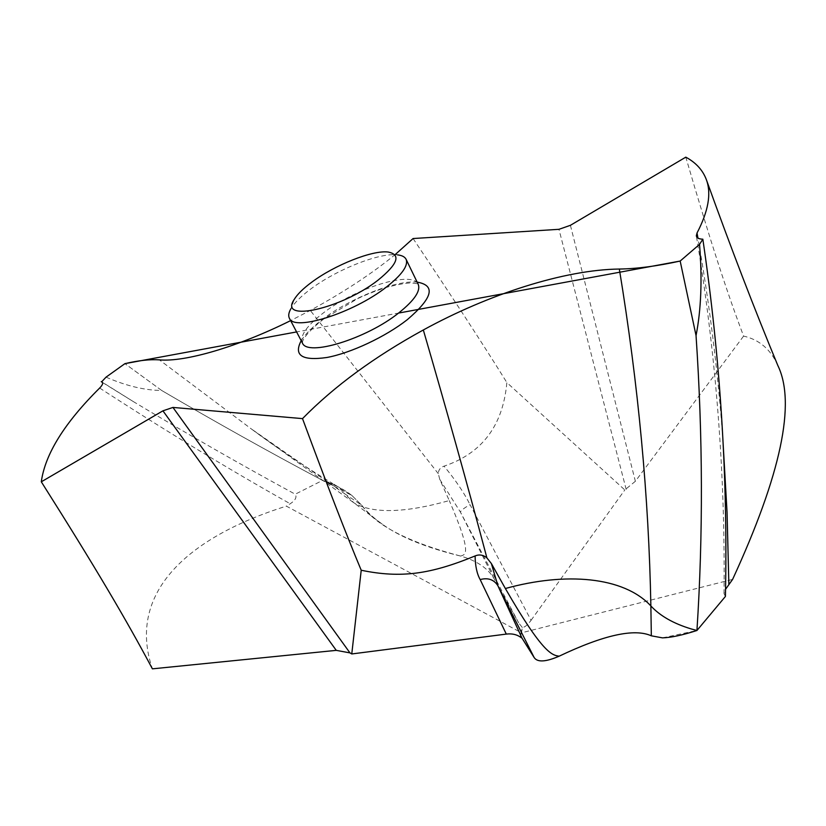 <?xml version="1.0" encoding="UTF-8"?>
<svg xmlns="http://www.w3.org/2000/svg" width="826" height="826" viewBox="0 0 826 826"><rect width="100%" height="100%" fill="white"/><g stroke="black" fill="none" stroke-linecap="round" stroke-linejoin="round"><path stroke-width="0.62" stroke-dasharray="4.13 3.1" d="M662.483 637.868L696.938 630.486M725.414 596.455L724.01 593.636L725.527 589.351M106.038 377.152C126.254 385.928 144.787 390.357 161.638 390.45L124.932 363.647L161.638 390.45C216.113 422.365 269.772 452.349 322.594 480.391C334.2 484.263 343.967 489.281 351.886 495.455L337.875 486.669L322.594 480.391L351.886 495.455L361.726 505.223L344.762 493.803L353.92 502.848C372.825 513.855 404.606 513.091 449.272 500.577L439.752 479.369L460.464 512.182C460.547 510.778 463.727 508.269 470.025 504.655L531.066 620.305C527.69 624.941 524.768 627.337 522.3 627.492L521.526 632.819L732.61 579.387M522.3 627.492L518.666 622.856L522.3 627.492L520.101 636.887L521.526 632.819L286.354 506.131C184.146 538.335 127.142 594.937 152.397 668.843M395.54 254.274C372.433 273.292 344.019 292.012 310.297 310.431L290.638 320.612M351.886 495.455L361.726 505.223C366.558 511.531 373.393 517.85 382.242 524.149C400.011 537.024 426.123 547.659 460.578 556.053C476.829 560.73 487.99 568.288 494.072 578.706L518.666 622.856L494.072 578.706C487.99 568.288 476.829 560.73 460.578 556.053C465.379 554.597 472.73 554.907 449.272 500.577M161.628 390.45C216.113 422.365 269.772 452.349 322.594 480.391L295.233 494.206C297.071 497.159 295.398 500.35 290.225 503.767L286.354 506.131M777.844 365.526C770.792 349.491 759.383 339.672 743.596 336.089C727.603 293.901 711.547 245.219 685.797 157.157M570.405 225.312L635.37 481.279L743.596 336.089M635.37 481.279L624.807 489.942L506.854 382.552C503.013 425.524 482.074 453.391 444.037 466.153C455.508 480.009 464.171 492.843 470.025 504.655M531.066 620.305L624.807 489.942M413.083 238.538C453.34 298.64 484.594 346.641 506.854 382.552M439.752 479.369L438.327 473.701C438.43 469.973 440.33 467.454 444.037 466.153M382.242 524.149L353.931 502.848L251.145 428.797L159.377 359.868M102.445 382.428L133.131 401.467C187.781 434.3 241.811 465.214 295.233 494.206M388.189 252.033L397.512 254.873C379.578 252.467 336.647 269.524 310.772 288.997C301.098 296.193 294.469 302.76 290.917 308.717L294.17 299.528M361.726 505.223C375.716 525.45 408.674 542.393 460.578 556.053M399.154 312.971L296.596 331.928M301.201 340.684C305.3 334.138 312.311 327.096 322.243 319.569C350.017 298.217 396.005 279.88 417.14 282.12M518.666 622.856L460.464 512.182L494.072 578.706M626.18 489.415L558.954 229.318M438.327 473.701L310.297 310.431M337.875 486.669L332.63 483.499L339.744 487.908L344.762 493.803L251.145 428.797C276.576 447.785 303.741 466.019 332.63 483.499L322.594 480.391M99.667 388.034C164.839 430.418 228.358 469.003 290.225 503.767M722.884 439.473C717.99 372.185 709.668 305.042 697.929 238.064M302.368 342.893C299.745 335.728 306.694 325.785 323.193 313.064C355.428 287.975 412.773 270.102 418.224 284.361C416.769 284.123 420.764 283.907 411.358 282.998C407.084 282.791 398.431 284.33 385.412 287.613C374.684 291.258 365.453 294.913 357.72 298.589L323.792 318.908C303.049 335.16 302.347 342.346 302.605 341.51L302.368 342.893M133.131 401.467L102.218 382.149M724.01 593.636C725.393 474.496 716.163 355.211 696.339 235.771"/><path stroke-width="1.24" d="M172.954 407.435L162.929 410.832L336.265 650.361L349.966 652.891L172.954 407.435L302.512 418.617C334.076 386.403 374.343 356.853 423.325 329.977C488.393 294.273 564.406 269.73 619.335 269.039C636.701 268.811 656.98 266.158 680.17 261.047L696.05 335.573C701.16 309.502 702.327 279.105 699.529 244.382L702.843 239.199C720.386 358.267 727.913 477.356 725.414 596.455L696.938 630.486C703.163 534.763 702.864 436.458 696.039 335.562C702.864 436.458 703.163 534.763 696.938 630.486C682.668 635.111 671.187 637.579 662.483 637.868C671.187 637.579 682.668 635.111 696.938 630.486L691.094 628.896C673.469 623.558 660.067 615.907 650.867 605.943C623.609 576.517 565.655 571.86 505.367 588.515L491.387 563.569L486.865 557.839C483.096 554.845 479.183 554.215 475.115 555.95C430.769 574.111 401.312 578.561 361.22 570.239L351.773 653.955L506.297 634.089C511.686 633.439 516.291 634.378 520.101 636.887L522.032 638.178L534.143 657.517C537.365 662.462 545.718 662.018 559.181 656.174C552.109 655.266 542.744 653.459 505.367 588.515M725.527 589.351L732.61 579.387C780.993 474.289 796.068 403.005 777.844 365.526C754.85 310.111 731.041 248.213 706.426 179.831C702.854 170.197 695.967 162.639 685.797 157.157L570.405 225.312L558.954 229.318L413.083 238.538L395.54 254.274M651.332 635.813C634.42 628.183 603.703 634.977 559.181 656.174C603.703 634.977 634.42 628.183 651.332 635.813L662.483 637.868L651.332 635.813L650.867 605.943C648.833 497.035 638.333 384.73 619.335 269.039M699.529 244.382L680.17 261.047L399.154 312.971M702.843 239.199C698.827 239.024 696.648 237.878 696.339 235.771L697.03 232.973C708.347 211.291 711.485 193.573 706.426 179.831M290.638 320.612C237.599 346.992 185.014 362.222 159.377 359.868C150.033 359.207 138.551 360.466 124.932 363.647L106.038 377.152L101.67 381.808C103.457 382.737 102.785 384.802 99.667 388.034C64.562 422.829 45.1 454.094 41.3 481.806L162.929 410.832M302.512 418.617C326.931 484.583 346.497 535.134 361.22 570.239M349.966 652.891L351.773 653.955M491.387 563.569L497.851 585.655C493.865 579.522 487.97 577.498 480.164 579.573C476.912 573.75 475.239 565.872 475.115 555.95M336.265 650.361L152.397 668.843C126.646 620.378 95.568 567.565 41.3 481.806M101.226 381.653L102.445 382.428M290.917 308.717C288.656 312.62 288.15 315.8 289.389 318.247C293.622 331.804 353.383 313.106 386.361 287.076C401.932 274.831 408.509 265.569 406.093 259.302C404.854 256.855 401.994 255.379 397.512 254.873M311.67 282.244C303.121 288.573 297.288 294.335 294.17 299.528C278.217 322.667 341.19 309.069 378.019 280.169C397.822 264.041 401.209 254.666 388.189 252.033C372.557 249.948 334.54 265.084 311.67 282.244M520.101 636.887L522.032 638.178L534.143 657.517C537.365 662.462 545.718 662.018 559.181 656.174M696.05 335.573L680.17 261.047M296.596 331.928L124.932 363.647M417.14 282.12C435.983 285.404 432.721 297.907 407.352 319.631C385.577 336.76 350.874 353.063 326.869 357.493C302.006 361.034 293.447 355.428 301.201 340.684M486.865 557.839L485.533 552.759C467.051 483.21 446.319 408.953 423.325 329.977M480.164 579.573L506.297 634.089M522.032 638.178L497.851 585.655L534.143 657.517M728.852 584.323L727.056 512.43L722.884 439.473M697.929 238.064L697.03 232.973M406.093 259.302L418.224 284.361C420.785 290.917 414.373 300.365 399.02 312.703C366.476 338.939 306.921 357.008 302.368 342.893L289.389 318.247M102.218 382.149L101.67 381.808"/></g></svg>

